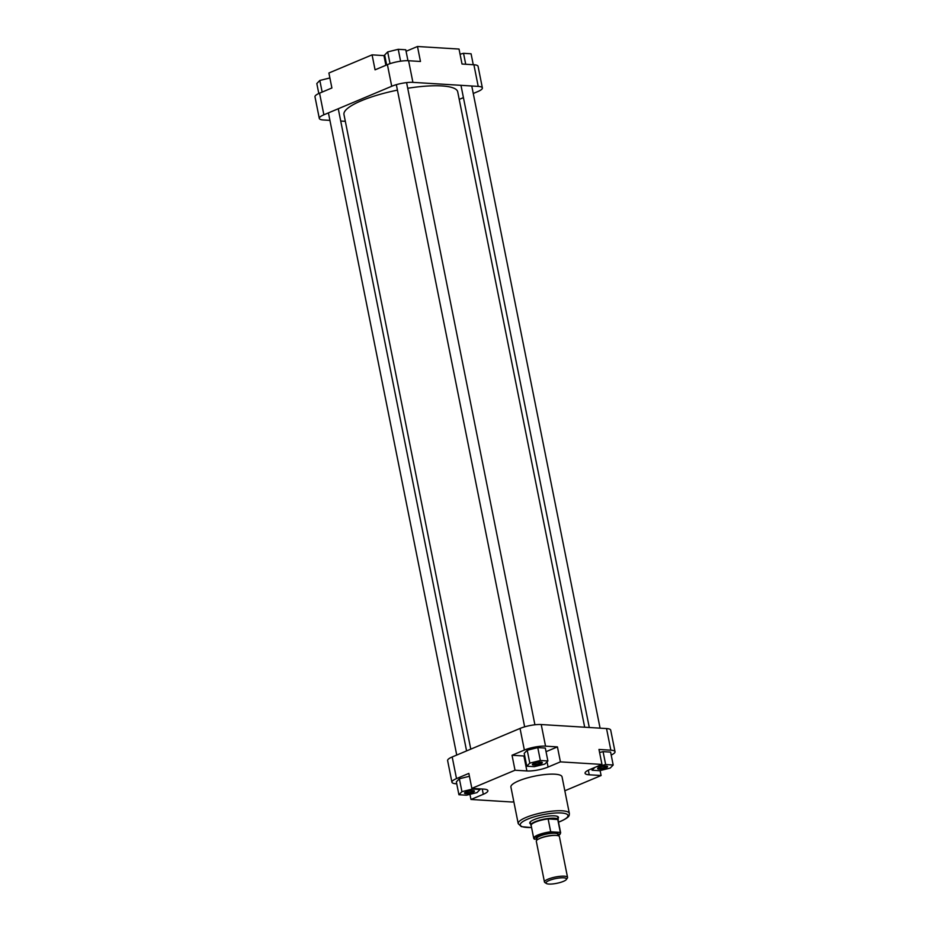 <?xml version="1.0" encoding="UTF-8"?>
<svg xmlns="http://www.w3.org/2000/svg" width="930" height="930" viewBox="0 0 930 930"><rect width="100%" height="100%" fill="white"/><g stroke="black" fill="none" stroke-linecap="round" stroke-linejoin="round"><path stroke-width="1.4" d="M470.778 749.15L343.972 114.553A57.997 13.462 -11.3 0 1 361.363 100.754A57.997 13.462 -11.3 0 1 397.424 90.14M407.724 88.269A57.997 13.462 -11.3 0 1 457.711 91.826L584.679 727.213M319.304 118.424L314.979 96.801A15.264 3.546 -11.3 0 1 319.56 93.174L331.894 87.978L328.895 73.005L372.081 54.858L375.069 69.831L387.403 64.635A15.264 3.546 -11.3 0 1 408.596 60.741L420.465 61.473L417.477 46.5L459.025 49.058L462.024 64.031L473.893 64.763A15.264 3.546 -11.3 0 1 478.067 66.321L482.379 87.943A15.264 3.546 168.7 0 0 478.218 86.397L412.908 82.363A15.264 3.546 168.7 0 0 391.728 86.269L323.873 114.797A15.264 3.546 168.7 0 0 319.304 118.424A15.264 3.546 168.7 0 0 323.466 119.982L329.918 120.377M482.379 87.943A15.264 3.546 168.7 0 1 477.811 91.57L473.265 93.488M463.419 97.627L459.222 99.394M345.321 121.319L340.717 121.04M384.788 55.626A15.264 3.546 -11.3 0 1 383.95 55.591L372.081 54.858M417.477 46.5L406.085 51.29M318.804 93.5L316.816 83.537L319.827 80.457L329.883 77.957M319.827 80.457L322.152 92.082M386.648 64.961L384.66 55.01L387.682 51.917L398.238 49.302L405.771 49.767L407.968 60.706M398.238 49.302L400.609 61.206M387.682 51.917L390.03 63.659M460.048 54.196L463.535 53.324L471.08 53.789L473.265 64.728M463.535 53.324L465.721 64.263M530.635 823.968A14.648 3.406 -11.3 0 1 530.007 822.213A14.648 3.406 -11.3 0 1 534.146 819.597A14.648 3.406 -11.3 0 1 557.907 816.633A14.648 3.406 -11.3 0 1 558 818.505M531.077 825.503L531.193 825.619A13.95 3.243 -11.3 0 1 531.077 825.503A13.95 3.243 -11.3 0 1 530.867 825.084A13.95 3.243 -11.3 0 1 535.052 821.771A13.95 3.243 -11.3 0 1 549.618 818.33A13.95 3.243 -11.3 0 1 558.233 819.621L557.663 816.819A13.95 3.243 168.7 0 0 557.442 816.401M466.035 791.918A5.057 1.174 -11.3 0 1 474.242 790.884A5.057 1.174 -11.3 0 1 472.928 792.337A5.057 1.174 -11.3 0 1 467.104 793.627A5.057 1.174 -11.3 0 1 464.605 792.813A5.057 1.174 -11.3 0 1 466.035 791.918M465.105 792.383A4.359 1.011 168.7 0 0 467.918 792.697A4.359 1.011 168.7 0 0 472.312 791.639A4.359 1.011 168.7 0 0 473.626 790.686M533.89 763.379A5.057 1.174 -11.3 0 1 542.097 762.356A5.057 1.174 -11.3 0 1 540.772 763.809A5.057 1.174 -11.3 0 1 534.959 765.099A5.057 1.174 -11.3 0 1 532.46 764.286A5.057 1.174 -11.3 0 1 533.89 763.379M532.948 763.856A4.359 1.011 168.7 0 0 535.773 764.169A4.359 1.011 168.7 0 0 540.167 763.112A4.359 1.011 168.7 0 0 541.481 762.158M599.187 767.413A5.057 1.174 -11.3 0 1 607.395 766.39A5.057 1.174 -11.3 0 1 606.081 767.831A5.057 1.174 -11.3 0 1 600.257 769.122A5.057 1.174 -11.3 0 1 597.758 768.308A5.057 1.174 -11.3 0 1 599.187 767.413M598.257 767.889A4.359 1.011 168.7 0 0 601.071 768.203A4.359 1.011 168.7 0 0 605.465 767.134A4.359 1.011 168.7 0 0 606.779 766.181M518.719 780.863A26.075 6.057 168.7 0 0 510.907 787.059L518.219 823.666A26.075 6.057 -11.3 0 1 526.031 817.458A26.075 6.057 -11.3 0 1 553.257 811.041A26.075 6.057 -11.3 0 1 569.358 813.448L562.046 776.841A26.075 6.057 168.7 0 0 545.945 774.434A26.075 6.057 168.7 0 0 518.719 780.863M611.196 755.044A15.264 3.546 168.7 0 0 615.021 751.742A15.264 3.546 168.7 0 0 610.847 750.185L598.978 749.452L601.966 764.425L589.632 769.621A15.264 3.546 168.7 0 0 585.063 773.249A15.264 3.546 168.7 0 0 589.225 774.795L601.106 775.527L564.824 790.779M594.816 767.436L592.073 770.238L599.617 770.703L610.173 768.087L613.184 765.006L610.615 752.103L603.07 751.638L599.594 752.51M546.038 751.684L557.43 746.895L545.55 746.162A15.264 3.546 168.7 0 0 524.369 750.057L512.035 755.253L523.904 755.985A15.264 3.546 168.7 0 0 524.741 756.02M547.886 760.973L545.317 748.08L537.773 747.615L527.217 750.243L524.206 753.323L526.775 766.215L534.32 766.68L544.875 764.065L547.886 760.973L540.353 760.508L529.798 763.135L526.775 766.215M513.79 801.509L512.523 802.044L470.975 799.475L483.309 794.29A15.264 3.546 168.7 0 0 487.89 790.663A15.264 3.546 168.7 0 0 483.716 789.105L471.847 788.373L468.848 773.4L456.514 778.596A15.264 3.546 168.7 0 0 451.934 782.223A15.264 3.546 168.7 0 0 456.107 783.769L456.735 783.816M469.429 776.271L459.362 778.77L456.351 781.851L458.92 794.743L466.465 795.208L477.02 792.592L480.031 789.5L472.498 789.035L461.943 791.663L458.92 794.743M524.369 750.057L520.044 728.434L452.189 756.962L456.514 778.596M520.044 728.434A15.264 3.546 -11.3 0 1 541.225 724.54L606.534 728.562A15.264 3.546 -11.3 0 1 610.696 730.108L615.021 751.742M451.934 782.223L447.621 760.601A15.264 3.546 -11.3 0 1 452.189 756.962M530.344 821.818A13.95 3.243 168.7 0 0 530.298 822.283L530.867 825.084M601.966 764.425L560.418 761.868L548.084 767.052A15.264 3.546 168.7 0 1 526.892 770.958L515.022 770.226L471.847 788.373M469.952 794.348L470.975 799.475M600.117 770.586L601.106 775.527M512.035 755.253L515.022 770.226M557.43 746.895L560.418 761.868M461.943 791.663L459.362 778.77M480.031 789.5L479.915 788.873M472.498 789.035L472.37 788.408M529.798 763.135L527.217 750.243M540.353 760.508L537.773 747.615M613.184 765.006L605.651 764.541L596.049 766.913M592.073 770.238L591.771 768.715M605.651 764.541L603.07 751.638M563.371 881.384A10.463 2.43 168.7 0 0 566.335 879.513A10.463 2.43 168.7 0 0 561.174 877.839A10.463 2.43 168.7 0 0 549.13 880.501A10.463 2.43 168.7 0 0 546.398 883.5A10.463 2.43 168.7 0 0 563.371 881.384M546.398 883.5L544.922 882.57A11.776 2.732 -11.3 0 1 544.457 882A11.776 2.732 -11.3 0 1 547.991 879.199A11.776 2.732 -11.3 0 1 560.279 876.304A11.776 2.732 -11.3 0 1 567.544 877.385A11.776 2.732 -11.3 0 1 567.347 878.094L566.335 879.513M558.233 819.621A13.95 3.243 -11.3 0 1 558.186 820.086A13.95 3.243 -11.3 0 1 558.128 820.225M537.063 839.406L534.053 838.813A13.741 3.185 -11.3 0 1 533.727 838.302L531.146 825.398A13.741 3.185 -11.3 0 1 535.262 822.132A13.741 3.185 -11.3 0 1 548.13 818.912L557.756 819.504A13.741 3.185 -11.3 0 1 558.081 820.016L560.662 832.92A13.741 3.185 -11.3 0 0 560.337 832.397L557.756 819.504A13.741 3.185 -11.3 0 0 548.13 818.912L550.7 831.804L560.337 832.397M544.457 882L536.308 841.243A11.776 2.732 -11.3 0 1 539.842 838.442A11.776 2.732 -11.3 0 1 552.141 835.535A11.776 2.732 -11.3 0 1 559.407 836.628L567.544 877.385M551.397 832.257A13.299 3.092 168.7 0 0 538.226 835.466A13.299 3.092 168.7 0 0 534.738 839.267L534.053 838.813M319.56 93.174L323.873 114.797M391.728 86.269L387.403 64.635M408.596 60.741L412.908 82.363M478.218 86.397L473.893 64.763M385.892 65.274L383.95 55.591M558.5 822.097A24.331 5.65 168.7 0 0 560.685 821.237A24.331 5.65 168.7 0 0 561.325 812.983A24.331 5.65 168.7 0 0 527.554 819.191A24.331 5.65 168.7 0 0 531.565 827.479M610.847 750.185L606.534 728.562M541.225 724.54L545.55 746.162M482.252 789.024L483.309 794.29M547.038 761.844L548.084 767.052M523.904 755.985L526.892 770.958M588.318 770.214L589.225 774.795M536.936 838.813A11.114 2.581 -11.3 0 1 539.702 835.559A11.114 2.581 -11.3 0 1 552.699 832.722A11.114 2.581 -11.3 0 1 557.895 834.629M559.814 832.78A13.299 3.092 168.7 0 1 558.128 835.721L557.837 834.35A10.683 2.476 168.7 0 0 551.246 833.361A10.683 2.476 168.7 0 0 540.086 835.989A10.683 2.476 168.7 0 0 536.889 838.535L537.156 839.895M538.702 838.965A10.683 2.476 -11.3 0 1 540.504 838.07A10.683 2.476 -11.3 0 1 556.314 835.442M534.227 839.081L533.727 838.302A13.741 3.185 -11.3 0 1 537.842 835.024A13.741 3.185 -11.3 0 1 550.7 831.804M518.219 823.666L521.37 826.654L531.576 827.549M558.512 822.167L561.023 821.178C570.474 816.714 569.079 815.494 569.358 813.448M558.174 835.733L560.662 832.92M338.264 108.752L466.581 750.917M328.418 112.89L456.735 755.055M406.596 82.619L534.913 724.784M396.331 84.665L524.648 726.842M471.766 86.002L600.083 728.167M460.966 85.328L589.283 727.504"/></g></svg>
